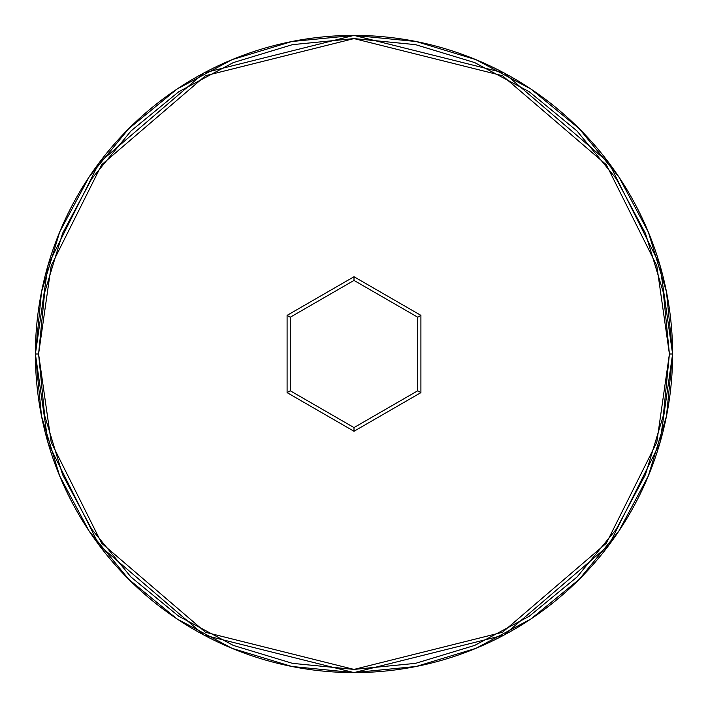 <?xml version="1.0" encoding="UTF-8"?>
<svg xmlns="http://www.w3.org/2000/svg" width="708" height="708" viewBox="0 0 708 708"><rect width="100%" height="100%" fill="white"/><g stroke="black" fill="none" stroke-linecap="round" stroke-linejoin="round"><path stroke-width="1.06" d="M672.6 354L669.414 354L656.794 442.314L606.331 543.248L502.432 632.306L354 669.414L205.568 632.306L101.669 543.248L51.206 442.314L38.586 354L44.648 415.534L62.596 474.705L91.739 529.239L130.971 577.029L178.761 616.261L233.295 645.404L292.466 663.352L354 669.414L415.534 663.352L474.705 645.404L529.239 616.261L577.029 577.029L616.261 529.239L645.404 474.705L663.352 415.534L669.414 354L663.352 292.466L645.404 233.295L616.261 178.761L577.029 130.971L529.239 91.739L474.705 62.596L415.534 44.648L354 38.586L292.466 44.648L233.295 62.596L178.761 91.739L130.971 130.971L91.739 178.761L62.596 233.295L44.648 292.466L38.586 354L35.4 354L48.144 443.208L99.12 545.16L204.072 635.12L354 672.6L503.928 635.12L608.88 545.16L659.856 443.208L672.6 354L659.856 264.792L608.88 162.84L503.928 72.88L354 35.4L204.072 72.88L99.12 162.84L48.144 264.792L35.4 354L38.586 354L51.206 265.686L101.669 164.752L205.568 75.694L354 38.586L502.432 75.694L606.331 164.752L656.794 265.686L669.414 354L672.6 354A318.6 318.6 0 0 1 354 672.6A318.6 318.6 0 0 1 35.4 354A318.6 318.6 0 0 1 354 35.4A318.6 318.6 0 0 1 672.6 354L666.476 291.846L648.351 232.074L618.969 177.08M420.906 392.63L354 431.261L287.094 392.63L287.094 315.37L354 276.74L420.906 315.37L420.906 392.63L420.906 315.37L354 276.74L354 280.421L417.72 317.211L417.72 390.789L354 427.579L290.28 390.789L290.28 317.211L354 280.421L417.72 317.211L420.906 315.37L417.72 317.211L417.72 390.789L420.906 392.63L417.72 390.789L354 427.579L354 431.261L420.906 392.63M35.4 354L41.524 416.154L59.649 475.926L89.031 530.92M89.297 531.301L128.714 579.286L89.297 531.301L128.714 579.286L176.912 618.845L128.714 579.286L89.155 531.089M176.991 618.907L232.074 648.351L291.846 666.476L353.894 672.6M354 672.6L338.07 672.6L369.93 672.6L354 672.6L416.154 666.476L475.926 648.351L530.911 618.969M531.009 618.907L579.286 579.286L618.845 531.089L579.286 579.286L531.089 618.845M618.845 531.089L579.286 579.286L618.907 531.009L648.351 475.926L666.476 416.154L672.6 354.106M354.106 35.4L416.154 41.524L475.926 59.649L531.009 89.093L579.286 128.714L618.704 176.699L579.286 128.714L531.089 89.155M354 35.4L369.93 35.4L338.07 35.4L354 35.4L291.846 41.524L232.074 59.649L177.089 89.031M35.4 353.894L41.524 291.846L59.649 232.074L89.093 176.991L128.714 128.714L176.991 89.093L128.714 128.714L89.155 176.912M618.704 176.699L579.286 128.714L618.845 176.912M128.714 579.286L176.912 618.845M176.991 89.093L128.714 128.714M354 280.421L354 276.74L287.094 315.37L290.28 317.211L354 280.421M290.28 317.211L287.094 315.37L287.094 392.63L290.28 390.789L290.28 317.211M290.28 390.789L287.094 392.63L354 431.261L354 427.579L290.28 390.789"/></g></svg>
